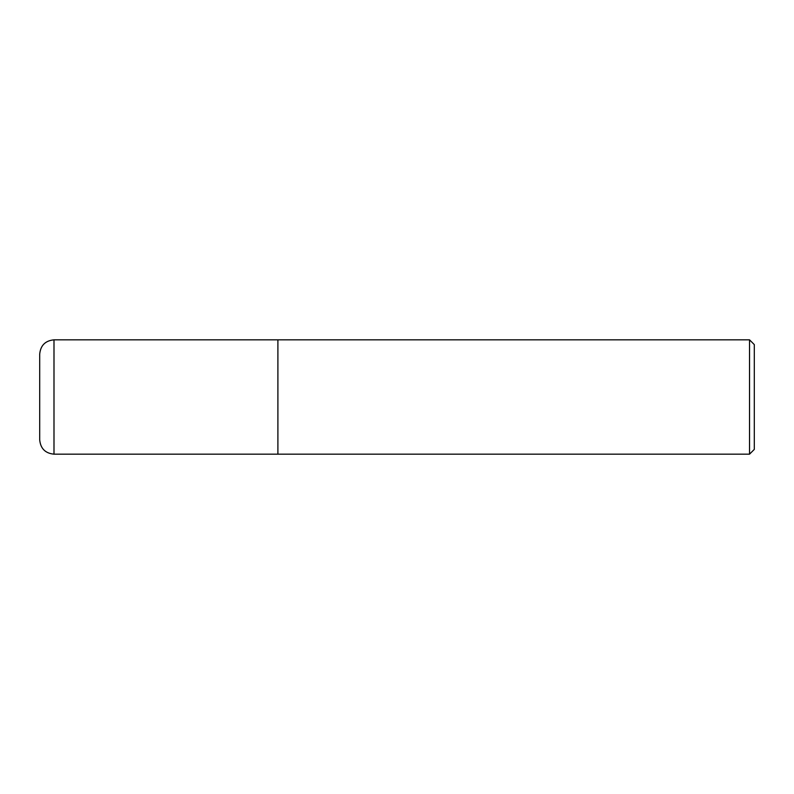 <?xml version="1.0" encoding="UTF-8"?>
<svg xmlns="http://www.w3.org/2000/svg" width="794" height="794" viewBox="0 0 794 794"><rect width="100%" height="100%" fill="white"/><g stroke="black" fill="none" stroke-linecap="round" stroke-linejoin="round"><path stroke-width="1.19" d="M749.536 454.168L754.3 449.404L754.3 344.596L749.536 339.832L749.536 454.168L277.9 454.168L277.9 339.832L53.992 339.832C45.308 340.676 40.544 345.44 39.7 354.124L39.7 439.876C40.544 448.56 45.308 453.324 53.992 454.168L53.992 339.832M53.992 454.168L277.9 454.168L277.9 339.832L749.536 339.832"/></g></svg>
